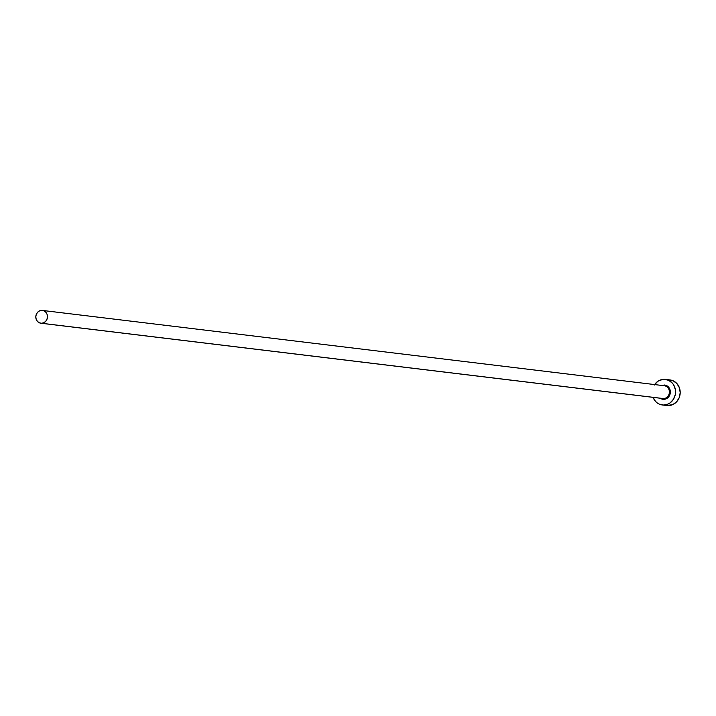 <?xml version="1.0" encoding="UTF-8"?>
<svg xmlns="http://www.w3.org/2000/svg" width="716" height="716" viewBox="0 0 716 716"><rect width="100%" height="100%" fill="white"/><g stroke="black" fill="none" stroke-linecap="round" stroke-linejoin="round"><path stroke-width="1.07" d="M662.47 398.481A6.444 5.826 -83.1 0 0 663.419 398.57L663.714 399.34A7.178 6.498 96.9 0 1 660.242 398.221M40.857 323.22L662.774 398.535A6.444 5.826 -83.1 0 0 663.419 398.57A6.444 5.826 -83.1 0 0 669.37 392.484A6.444 5.826 -83.1 0 0 664.323 385.745L42.405 310.431A6.444 5.826 96.9 0 1 47.453 317.179A6.444 5.826 96.9 0 1 41.501 323.256L663.419 398.57L41.501 323.256A6.444 5.826 96.9 0 1 40.857 323.22A6.444 5.826 96.9 0 1 35.818 316.481A6.444 5.826 96.9 0 1 41.77 310.395A6.444 5.826 96.9 0 1 42.405 310.431M662.318 404.961L666.981 405.525A12.879 11.653 -83.1 0 0 668.261 405.605A12.879 11.653 -83.1 0 0 680.164 393.433A12.879 11.653 -83.1 0 0 670.078 379.954L665.415 379.39A12.879 11.653 96.9 0 1 675.501 392.869A12.879 11.653 96.9 0 1 663.598 405.041L668.261 405.605L663.598 405.041A12.879 11.653 96.9 0 1 662.318 404.961A12.879 11.653 96.9 0 1 653.073 397.353M654.621 384.573A12.879 11.653 96.9 0 1 664.135 379.31A12.879 11.653 96.9 0 1 665.415 379.39M652.974 397.111L655.417 401.282L657.154 402.875L659.15 404.066L663.598 405.041L668.082 404.057L670.122 402.866L673.416 399.313L675.26 394.677L675.358 389.656L673.72 385.02L672.306 383.069L668.574 380.286L664.135 379.31L659.642 380.294L657.601 381.485L654.308 385.038M661.512 385.557L665.28 385.145L667.598 386.21L669.925 389.423L670.212 393.567L669.183 396.154L666.211 398.794L662.443 399.206L660.125 398.141M666.927 405.525L672.745 404.621L676.593 401.828L679.207 397.657L680.2 392.726L679.412 387.812L676.969 383.642L673.246 380.849L668.798 379.874M41.77 310.395L39.523 310.887L37.608 312.283L36.292 314.369L35.8 316.83L36.194 319.291L37.411 321.377L39.282 322.773L41.501 323.256L43.748 322.764L45.663 321.368L46.979 319.282L47.471 316.821L47.077 314.36L45.86 312.274L43.989 310.887L41.77 310.395M664.009 385.011A7.178 6.498 96.9 0 1 670.364 392.171A7.178 6.498 96.9 0 1 663.714 399.34L663.419 398.57A6.444 5.826 -83.1 0 0 669.353 392.663A6.444 5.826 -83.1 0 0 664.636 385.79A6.444 5.826 -83.1 0 0 663.687 385.709L664.009 385.011M664.323 385.745L663.705 385.709"/></g></svg>
